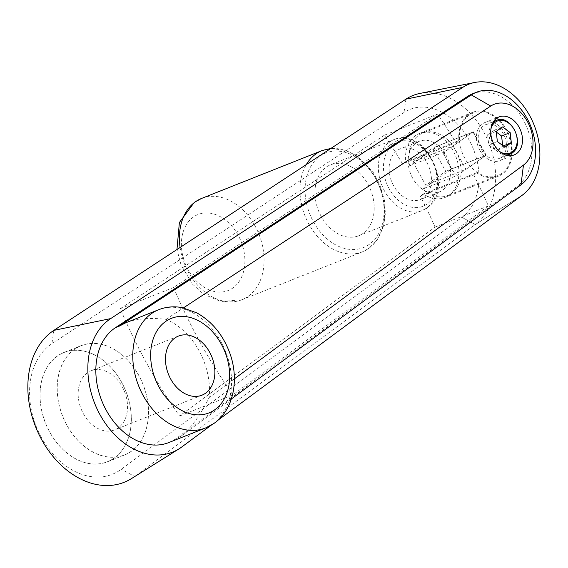 <?xml version="1.0" encoding="UTF-8"?>
<svg xmlns="http://www.w3.org/2000/svg" width="568" height="568" viewBox="0 0 568 568"><rect width="100%" height="100%" fill="white"/><g stroke="black" fill="none" stroke-linecap="round" stroke-linejoin="round"><path stroke-width="0.43" stroke-dasharray="2.84 2.13" d="M125.911 322.723C136.462 318.655 149.817 317.526 165.984 319.337A63.602 46.746 -111.7 0 1 198.921 350.513A63.602 46.746 -111.7 0 1 209.145 397.522C200.135 415.811 190.543 428.868 180.354 436.693L176.634 438.169A63.602 46.746 -111.7 0 1 168.703 442.6M41.585 437.892A72.235 53.087 -111.7 0 1 51.915 343.704L403.99 112.492A60.343 44.347 -111.7 0 1 469.005 139.813A60.343 44.347 -111.7 0 1 461.99 217.359L121.332 469.253A72.235 53.087 -111.7 0 1 41.585 437.892M419.78 93.464A72.157 53.03 -111.7 0 1 483.652 131.826A72.157 53.03 -111.7 0 1 475.253 224.566L522.361 195.129L475.253 224.566L134.595 476.46L181.703 447.023L134.595 476.46L121.332 469.253L134.595 476.46A84.05 61.77 -111.7 0 1 131.499 478.575M472.647 93.777A51.709 37.999 -111.7 0 1 523.291 119.827A51.709 37.999 -111.7 0 1 517.292 186.276L521.012 184.792L517.292 186.276L176.634 438.169M74.6 349.164A58.831 43.239 68.3 0 0 64.667 420.902A58.831 43.239 68.3 0 0 124.562 455.003A58.831 43.239 68.3 0 0 131.087 451.489A58.831 43.239 68.3 0 0 141.027 379.751A58.831 43.239 68.3 0 0 81.125 345.649A58.831 43.239 68.3 0 0 74.6 349.164M57.425 355.987A58.831 43.239 68.3 0 0 47.485 427.725A58.831 43.239 68.3 0 0 107.387 461.827A58.831 43.239 68.3 0 0 113.905 458.312A58.831 43.239 68.3 0 0 123.845 386.574A58.831 43.239 68.3 0 0 63.943 352.472A58.831 43.239 68.3 0 0 57.425 355.987M87.578 372.672A31.801 23.373 68.3 0 0 82.204 411.445A31.801 23.373 68.3 0 0 114.587 429.884A31.801 23.373 68.3 0 0 118.108 427.981A31.801 23.373 68.3 0 0 123.483 389.208A31.801 23.373 68.3 0 0 91.1 370.769A31.801 23.373 68.3 0 0 87.578 372.672M423.316 193.944L476.616 172.771L473.605 174.873L420.306 196.045L423.316 193.944A34.456 25.326 68.3 0 0 444.907 197.515A34.456 25.326 68.3 0 0 448.727 195.456A34.456 25.326 68.3 0 0 454.549 153.438A34.456 25.326 68.3 0 0 419.461 133.466A34.456 25.326 68.3 0 0 415.641 135.525A34.456 25.326 68.3 0 0 405.566 161.788L402.549 163.882L455.855 142.71L458.866 140.608L405.566 161.788M476.616 172.771A34.456 25.326 68.3 0 0 498.207 176.343A34.456 25.326 68.3 0 0 502.027 174.284A34.456 25.326 68.3 0 0 507.849 132.266A34.456 25.326 68.3 0 0 472.761 112.294A34.456 25.326 68.3 0 0 468.941 114.353A34.456 25.326 68.3 0 0 458.866 140.608M469.345 115.084A33.618 24.708 68.3 0 0 463.665 156.072A33.618 24.708 68.3 0 0 497.895 175.562A33.618 24.708 68.3 0 0 501.622 173.552A33.618 24.708 68.3 0 0 507.302 132.557A33.618 24.708 68.3 0 0 473.073 113.075A33.618 24.708 68.3 0 0 469.345 115.084M409.791 165.771L444.233 152.089L473.293 131.819L438.851 145.507L409.791 165.771A33.618 24.708 -111.7 0 1 418.907 135.12A33.618 24.708 -111.7 0 1 422.635 133.111A33.618 24.708 -111.7 0 1 456.864 152.593A33.618 24.708 -111.7 0 1 451.184 193.589A33.618 24.708 -111.7 0 1 447.456 195.598A33.618 24.708 -111.7 0 1 422.698 189.158L451.759 168.895L486.208 155.206L457.148 175.476L422.698 189.158M444.233 152.089A33.618 24.708 68.3 0 0 457.148 175.476M479.839 150.3A20.441 15.024 68.3 0 0 499.861 160.602A20.441 15.024 68.3 0 0 504.789 132.905A20.441 15.024 68.3 0 0 484.767 122.603A20.441 15.024 68.3 0 0 479.839 150.3M503.397 133.87A18.169 13.355 68.3 0 0 485.605 124.712A18.169 13.355 68.3 0 0 481.224 149.334A18.169 13.355 68.3 0 0 499.024 158.493A18.169 13.355 68.3 0 0 503.397 133.87M497.362 141.517L488.771 144.932L496.333 150.598L502.737 146.132L502.666 145.493M496.205 131.386L487.614 134.793L488.771 144.932M502.602 126.92L494.011 130.335L487.614 134.793M496.276 132.024L494.011 130.335M504.924 147.19L496.333 150.598M503.248 145.933L502.737 146.132M473.293 131.819L486.208 155.206M451.759 168.895L438.851 145.507M402.549 163.882A433.412 318.52 68.3 0 0 384.344 135.241L437.644 114.061A433.412 318.52 -111.7 0 1 455.855 142.71M384.344 135.241L120.267 308.665A433.412 318.52 68.3 0 0 179.538 416.039L435.052 227.101A433.412 318.52 68.3 0 0 420.306 196.045M473.605 174.873A433.412 318.52 -111.7 0 1 488.352 205.928L232.837 394.866A433.412 318.52 -111.7 0 1 173.567 287.493L437.644 114.061M488.352 205.928L435.052 227.101M232.837 394.866L179.538 416.039M120.267 308.665L173.567 287.493M231.368 398.97L180.354 436.693M234.385 378.863L209.145 397.522M461.99 217.359L475.253 224.566L461.99 217.359M218.105 420.107L211.246 425.183M165.984 319.337L183.429 307.884M321.282 216.536A38.163 28.045 -111.7 0 1 330.477 164.826A38.163 28.045 -111.7 0 1 367.851 184.053A38.163 28.045 -111.7 0 1 358.656 235.763A38.163 28.045 -111.7 0 1 321.282 216.536M412.688 178.224A27.257 20.036 -111.7 0 1 419.255 141.297A27.257 20.036 -111.7 0 1 445.951 155.028A27.257 20.036 -111.7 0 1 439.383 191.963A27.257 20.036 -111.7 0 1 412.688 178.224M393.645 185.793A27.257 20.036 -111.7 0 1 400.213 148.859A27.257 20.036 -111.7 0 1 426.909 162.59A27.257 20.036 -111.7 0 1 420.341 199.524A27.257 20.036 -111.7 0 1 393.645 185.793M412.886 161.894L432.844 147.971L445.752 171.358L425.794 185.282L412.886 161.894L453.058 145.933L473.016 132.017L432.844 147.971M445.752 171.358L485.931 155.405L465.966 169.321L425.794 185.282M473.016 132.017L485.931 155.405M453.058 145.933L465.966 169.321M74.642 349.235A58.745 43.175 68.3 0 0 64.716 420.874A58.745 43.175 68.3 0 0 124.534 454.925A58.745 43.175 68.3 0 0 131.045 451.418A58.745 43.175 68.3 0 0 140.97 379.779A58.745 43.175 68.3 0 0 81.153 345.727A58.745 43.175 68.3 0 0 74.642 349.235M113.87 458.241A58.745 43.175 -111.7 0 1 107.352 461.748A58.745 43.175 -111.7 0 1 47.542 427.697A58.745 43.175 -111.7 0 1 57.46 356.065A58.745 43.175 -111.7 0 1 63.978 352.55A58.745 43.175 -111.7 0 1 123.788 386.609A58.745 43.175 -111.7 0 1 113.87 458.241M158.678 309.709A63.602 46.746 -111.7 0 1 220.966 341.751A63.602 46.746 -111.7 0 1 212.688 424.133A63.602 46.746 -111.7 0 1 205.637 427.931M53.846 330.37L51.915 343.704M405.921 99.159L403.99 112.492M492.648 123.093A18.169 13.355 68.3 0 0 492.101 145.017A18.169 13.355 68.3 0 0 505.264 154.837M511.917 153.083A18.169 13.355 68.3 0 0 514.281 129.547A18.169 13.355 68.3 0 0 496.482 120.395M490.922 129.021A17.267 12.688 68.3 0 0 493.23 144.4A17.267 12.688 68.3 0 0 499.932 151.713M201.604 198.424A54.514 40.065 -111.7 0 1 254.996 225.894A54.514 40.065 -111.7 0 1 247.904 296.503A54.514 40.065 -111.7 0 1 241.861 299.755A54.514 40.065 -111.7 0 1 188.462 272.292A54.514 40.065 -111.7 0 1 180.091 247.463M188.193 269.906A40.889 30.047 -111.7 0 1 193.511 216.948A40.889 30.047 -111.7 0 1 238.091 235.102A40.889 30.047 -111.7 0 1 232.774 288.061A40.889 30.047 -111.7 0 1 188.193 269.906M322.148 150.541A54.514 40.065 -111.7 0 1 375.54 178.004A54.514 40.065 -111.7 0 1 368.447 248.614A54.514 40.065 -111.7 0 1 362.405 251.872A54.514 40.065 -111.7 0 1 309.013 224.403A54.514 40.065 -111.7 0 1 306.322 164.564M368.994 244.545A50.886 37.396 -111.7 0 1 313.522 221.946A50.886 37.396 -111.7 0 1 320.139 156.044A50.886 37.396 -111.7 0 1 375.611 178.643A50.886 37.396 -111.7 0 1 368.994 244.545M384.699 191.338A38.163 28.045 -111.7 0 1 389.669 141.915A38.163 28.045 -111.7 0 1 393.901 139.636A38.163 28.045 -111.7 0 1 431.275 158.862A38.163 28.045 -111.7 0 1 426.305 208.286A38.163 28.045 -111.7 0 1 422.074 210.565A38.163 28.045 -111.7 0 1 384.699 191.338M426.852 204.217A34.527 25.375 -111.7 0 1 389.208 188.881A34.527 25.375 -111.7 0 1 393.702 144.166A34.527 25.375 -111.7 0 1 431.346 159.501A34.527 25.375 -111.7 0 1 426.852 204.217M124.562 455.003L107.387 461.827M201.917 395.193L114.587 429.884M498.207 176.343L444.907 197.515M497.895 175.562L447.456 195.598M499.861 160.602L514.175 154.915M485.605 124.712L493.521 121.566M499.024 158.493L506.94 155.348M484.767 122.603L499.08 116.916M473.073 113.075L422.635 133.111M472.761 112.294L419.461 133.466M178.43 336.079L91.1 370.769M81.125 345.649L63.943 352.472M330.853 148.454L346.139 150.421L357.783 156.441L373.233 172.445L379.623 184.167L384.486 200.596L385.381 213.582L383.627 225.886L377.053 240.193L368.781 248.436L362.405 251.872L241.861 299.755L220.774 301.551L203.479 294.075L192.531 284.163L181.114 265.157L176.968 249.515M358.656 235.763L422.074 210.565L426.639 208.108C455.983 190.053 425.34 125.166 393.901 139.636L330.477 164.826M419.255 141.297L400.213 148.859M439.383 191.963L420.341 199.524M124.534 454.925L107.352 461.748M81.153 345.727L63.978 352.55"/><path stroke-width="0.85" d="M183.429 307.884L490.745 106.06L471.305 94.934L119.23 326.153L125.911 322.723L158.678 309.709A63.602 46.746 -111.7 0 0 151.628 313.508A63.602 46.746 -111.7 0 0 143.349 395.889A63.602 46.746 -111.7 0 0 205.637 427.931L168.703 442.6A63.602 46.746 -111.7 0 1 106.408 410.558A63.602 46.746 -111.7 0 1 115.51 327.629L467.585 96.411A51.709 37.999 -111.7 0 1 472.647 93.777L476.367 92.293A51.709 37.999 -111.7 0 1 527.012 118.35A51.709 37.999 -111.7 0 1 521.012 184.792L231.368 398.97M211.246 425.183L181.703 447.023A73.897 54.308 -111.7 0 1 178.977 448.89A73.897 54.308 -111.7 0 1 100.131 414.938A73.897 54.308 -111.7 0 1 110.696 318.591L462.771 87.373A62.004 45.568 -111.7 0 1 474.685 82.481A62.004 45.568 -111.7 0 1 529.575 115.446A62.004 45.568 -111.7 0 1 522.361 195.129L218.105 420.107M178.977 448.89L131.499 478.575A84.05 61.77 -111.7 0 1 41.826 439.959A84.05 61.77 -111.7 0 1 53.846 330.37L405.921 99.159A72.157 53.03 -111.7 0 1 419.78 93.464L474.685 82.481M467.585 96.411L471.305 94.934A51.709 37.999 -111.7 0 1 476.367 92.293M490.745 106.06A33.995 24.985 -111.7 0 1 527.367 121.453A33.995 24.985 -111.7 0 1 523.455 165.111L234.385 378.863M205.439 393.29A31.801 23.373 -111.7 0 1 201.917 395.193A31.801 23.373 -111.7 0 1 169.534 376.754A31.801 23.373 -111.7 0 1 174.908 337.981A31.801 23.373 -111.7 0 1 178.43 336.079A31.801 23.373 -111.7 0 1 210.813 354.51A31.801 23.373 -111.7 0 1 205.439 393.29M519.102 127.218A20.441 15.024 -111.7 0 1 514.175 154.915A20.441 15.024 -111.7 0 1 494.153 144.613A20.441 15.024 -111.7 0 1 499.08 116.916A20.441 15.024 -111.7 0 1 519.102 127.218M511.328 142.724L510.17 132.593L502.602 126.92L496.205 131.386L497.362 141.517L504.924 147.19L511.328 142.724L503.248 145.933M510.17 132.593L501.579 136L496.276 132.024M502.666 145.493L501.579 136M521.012 184.792L523.455 165.111L521.012 184.792M119.23 326.153L115.51 327.629M110.696 318.591L53.846 330.37M462.771 87.373L405.921 99.159M214.597 409.883A50.886 37.396 -111.7 0 1 159.125 387.291A50.886 37.396 -111.7 0 1 165.749 321.389A50.886 37.396 -111.7 0 1 221.222 343.981A50.886 37.396 -111.7 0 1 214.597 409.883M493.521 121.566L496.482 120.395A18.169 13.355 68.3 0 0 494.465 121.481A18.169 13.355 68.3 0 0 492.648 123.093M499.932 151.713A17.267 12.688 68.3 0 0 512.052 152.068A17.267 12.688 68.3 0 0 514.303 129.71A17.267 12.688 68.3 0 0 495.481 122.042A17.267 12.688 68.3 0 0 490.922 129.021M505.264 154.837A18.169 13.355 68.3 0 0 509.901 154.169A18.169 13.355 68.3 0 0 511.917 153.083M180.091 247.463A54.514 40.065 -111.7 0 1 195.562 201.683A54.514 40.065 -111.7 0 1 201.604 198.424L322.148 150.541A54.514 40.065 -111.7 0 0 316.106 153.8A54.514 40.065 -111.7 0 0 306.322 164.564M158.678 309.709C166.175 306.791 173.993 306.095 182.136 307.622L196.826 312.883C211.239 320.998 221.882 333.501 228.755 350.385C239.774 377.216 234.456 409.485 213.859 423.501L205.637 427.931M506.94 155.348L512.002 153.041C525.89 144.776 510.966 113.344 496.482 120.395M176.968 249.515L179.381 222.528L194.306 202.357L201.604 198.424M330.853 148.454L322.148 150.541"/></g></svg>
